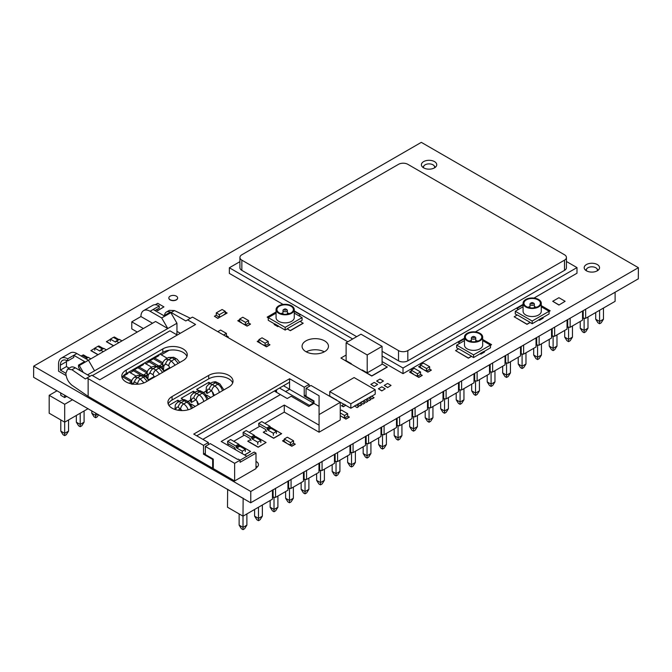 <?xml version="1.0" encoding="UTF-8"?>
<svg xmlns="http://www.w3.org/2000/svg" width="672" height="672" viewBox="0 0 672 672"><rect width="100%" height="100%" fill="white"/><g stroke="black" fill="none" stroke-linecap="round" stroke-linejoin="round"><path stroke-width="1.01" d="M422.822 167.311A6.796 3.923 180 0 1 422.864 167.252L424.015 165.757A5.536 3.192 180 0 1 432.978 164.808A5.536 3.192 180 0 1 434.12 165.757A5.536 3.192 180 0 1 434.398 167.924M434.12 165.757L435.271 167.252A6.796 3.923 180 0 1 435.313 167.311M423.746 167.924A5.536 3.192 180 0 1 424.015 165.757M60.505 392.725A4.385 2.528 60 0 1 60.799 394.414L60.799 395.312L64.672 397.547L64.672 395.758A8.77 5.065 -120 0 0 64.646 395.119M60.799 419.933L60.799 431.122L63.05 434.7L64.672 435.632L66.293 434.7L68.552 431.122L64.672 433.356L64.672 422.167L49.182 413.221L49.182 395.321L57.086 390.751M64.672 435.632L64.672 433.356L60.799 431.122M91.804 410.802L91.804 413.213L94.063 416.8L95.684 417.732L97.297 416.8L98.608 414.725M97.776 414.246L95.684 415.456L95.684 413.036M95.684 417.732L95.684 415.456L91.804 413.213M78.59 425.762L80.212 426.703L80.212 424.427L76.331 422.184L78.59 425.762M64.672 397.547L66.763 396.337M68.552 431.122L68.552 419.95M80.212 426.703L81.824 425.762L84.084 422.184L80.212 424.427L80.212 413.213M76.331 415.456L76.331 422.184M49.182 395.321L64.688 404.275L72.593 399.706M84.084 410.978L84.084 422.184M64.688 404.275L64.688 422.176L88.099 408.66M585.623 270.253A6.796 3.923 180 0 1 585.665 270.194L586.816 268.699A5.536 3.192 180 0 1 595.778 267.75A5.536 3.192 180 0 1 596.921 268.699A5.536 3.192 180 0 1 597.198 270.866M257.006 467.191A6.796 3.923 180 0 0 256.964 467.132L255.998 465.889A5.536 3.192 180 0 1 256.091 467.804M596.921 268.699L598.072 270.194A6.796 3.923 180 0 1 598.114 270.253M586.547 270.866A5.536 3.192 180 0 1 586.816 268.699M272.404 510.804L274.016 511.745L274.016 509.46L270.144 507.226L272.404 510.804M334.421 475.003L336.042 475.936L336.042 473.659L332.161 471.416L334.421 475.003M396.438 439.194L398.059 440.126L398.059 437.85L394.178 435.616L396.438 439.194M458.455 403.385L460.076 404.317L460.076 402.041L456.204 399.806L458.455 403.385M520.481 367.584L522.094 368.516L522.094 366.24L518.221 363.997L520.481 367.584M582.498 331.775L584.119 332.707L584.119 330.431L580.238 328.196L582.498 331.775M254.604 509.46L254.604 516.163L256.864 519.742L258.485 520.674L260.106 519.742L262.357 516.163L258.485 518.398L258.485 507.226M258.485 520.674L258.485 518.398L254.604 516.163M285.617 491.56L285.617 498.254L287.876 501.841L289.489 502.774L291.11 501.841L293.37 498.254L289.489 500.497L289.489 488.174M289.489 502.774L289.489 500.497L285.617 498.254M316.63 473.659L316.63 480.354L318.881 483.932L320.502 484.865L322.123 483.932L324.383 480.354L320.502 482.588L320.502 470.274M320.502 484.865L320.502 482.588L316.63 480.354M347.634 455.75L347.634 462.454L349.894 466.032L351.515 466.964L353.128 466.032L355.387 462.454L351.515 464.688L351.515 452.365M351.515 466.964L351.515 464.688L347.634 462.454M378.647 437.85L378.647 444.545L380.906 448.123L382.519 449.064L384.14 448.123L386.4 444.545L382.519 446.788L382.519 434.465M382.519 449.064L382.519 446.788L378.647 444.545M409.66 419.95L409.66 426.644L411.911 430.223L413.532 431.155L415.153 430.223L417.404 426.644L413.532 428.879L413.532 416.564M413.532 431.155L413.532 428.879L409.66 426.644M440.664 402.041L440.664 408.736L442.924 412.322L444.545 413.255L446.158 412.322L448.417 408.736L444.545 410.978L444.545 398.656M444.545 413.255L444.545 410.978L440.664 408.736M471.677 384.14L471.677 390.835L473.936 394.414L475.549 395.354L477.17 394.414L479.43 390.835L475.549 393.078L475.549 380.755M475.549 395.354L475.549 393.078L471.677 390.835M502.681 366.24L502.681 372.935L504.941 376.513L506.562 377.446L508.183 376.513L510.434 372.935L506.562 375.169L506.562 362.855M506.562 377.446L506.562 375.169L502.681 372.935M533.694 348.331L533.694 355.026L535.954 358.613L537.575 359.545L539.188 358.613L541.447 355.026L537.575 357.269L537.575 344.946M537.575 359.545L537.575 357.269L533.694 355.026M564.707 330.431L564.707 337.126L566.958 340.704L568.579 341.645L570.2 340.704L572.46 337.126L568.579 339.368L568.579 327.046M568.579 341.645L568.579 339.368L564.707 337.126M595.711 312.53L595.711 319.225L597.971 322.804L599.592 323.736L601.213 322.804L603.464 319.225L599.592 321.46L599.592 310.288M599.592 323.736L599.592 321.46L595.711 319.225M551.485 349.675L553.106 350.608L553.106 348.331L549.234 346.097L551.485 349.675M489.468 385.484L491.089 386.417L491.089 384.14L487.208 381.906L489.468 385.484M427.451 421.294L429.072 422.226L429.072 419.95L425.191 417.707L427.451 421.294M365.434 457.094L367.046 458.035L367.046 455.75L363.174 453.516L365.434 457.094M303.408 492.904L305.029 493.836L305.029 491.56L301.157 489.325L303.408 492.904M241.391 528.713L243.012 529.645L243.012 527.369L239.131 525.126L241.391 528.713M615.115 292.219L615.115 301.325L585.648 318.335L582.548 318.335M583.204 317.957L583.204 310.632M582.548 311.01L582.548 320.124L570.15 327.289L567.042 327.289M567.697 326.911L567.697 319.586M567.042 319.964L567.042 329.078L554.644 336.244L551.544 336.244M552.199 335.866L552.199 328.541M551.544 328.919L551.544 338.033L539.137 345.19L536.038 345.19M536.693 344.812L536.693 337.487M536.038 337.865L536.038 346.979L523.631 354.144L520.531 354.144M521.186 353.766L521.186 346.441M520.531 346.819L520.531 355.933L508.124 363.098L505.025 363.098M505.68 362.72L505.68 355.396M505.025 355.774L505.025 364.888L492.626 372.044L489.518 372.044M490.174 371.666L490.174 364.342M489.518 364.72L489.518 373.834L477.12 380.999L474.02 380.999M474.676 380.621L474.676 373.296M474.02 373.674L474.02 382.788L461.614 389.953L458.514 389.953M459.169 389.575L459.169 382.25M458.514 382.628L458.514 391.742L446.107 398.899L443.008 398.899M443.663 398.521L443.663 391.196M443.008 391.583L443.008 400.688L430.601 407.854L427.501 407.854M428.156 407.476L428.156 400.151M427.501 400.529L427.501 409.643L415.094 416.808L411.995 416.808M412.65 416.43L412.65 409.105M411.995 409.483L411.995 418.597L399.596 425.754L396.488 425.754M397.144 425.376L397.144 418.051M396.488 418.438L396.488 427.543L384.09 434.708L380.99 434.708M381.646 434.33L381.646 427.006M380.99 427.384L380.99 436.498L368.584 443.663L365.484 443.663M366.139 443.285L366.139 435.96M365.484 436.338L365.484 445.452L353.077 452.609L349.978 452.609M350.633 452.231L350.633 444.914M349.978 445.292L349.978 454.398L337.571 461.563L334.471 461.563M335.126 461.185L335.126 453.86M334.471 454.238L334.471 463.352L322.073 470.518L318.965 470.518M319.62 470.14L319.62 462.815M318.965 463.193L318.965 472.307L306.566 479.464L303.467 479.464M304.122 479.086L304.122 471.769M303.467 472.147L303.467 481.253L291.06 488.418L287.96 488.418M288.616 488.04L288.616 480.715M287.96 481.093L287.96 490.207L275.554 497.372L272.454 497.372M273.109 496.994L273.109 489.67M274.016 511.745L275.638 510.804L277.897 507.226L274.016 509.46L274.016 497.129M270.144 500.497L270.144 507.226M336.042 475.936L337.655 475.003L339.914 471.416L336.042 473.659L336.042 461.328M332.161 464.688L332.161 471.416M398.059 440.126L399.68 439.194L401.932 435.616L398.059 437.85L398.059 425.519M394.178 428.879L394.178 435.616M460.076 404.317L461.698 403.385L463.957 399.806L460.076 402.041L460.076 389.71M456.204 393.078L456.204 399.806M522.094 368.516L523.715 367.584L525.974 363.997L522.094 366.24L522.094 353.909M518.221 357.269L518.221 363.997M584.119 332.707L585.732 331.775L587.992 328.196L584.119 330.431L584.119 318.1M580.238 321.46L580.238 328.196M262.357 516.163L262.357 504.991M293.37 498.254L293.37 487.082M324.383 480.354L324.383 469.182M355.387 462.454L355.387 451.282M386.4 444.545L386.4 433.373M417.404 426.644L417.404 415.472M448.417 408.736L448.417 397.572M479.43 390.835L479.43 379.663M510.434 372.935L510.434 361.763M541.447 355.026L541.447 343.854M572.46 337.126L572.46 325.954M603.464 319.225L603.464 308.053M553.106 350.608L554.728 349.675L556.987 346.097L553.106 348.331L553.106 336M549.234 339.36L549.234 346.097M491.089 386.417L492.71 385.484L494.962 381.906L491.089 384.14L491.089 371.809M487.208 375.169L487.208 381.906M429.072 422.226L430.685 421.294L432.944 417.707L429.072 419.95L429.072 407.618M425.191 410.978L425.191 417.707M367.046 458.035L368.668 457.094L370.927 453.516L367.046 455.75L367.046 443.419M363.174 446.788L363.174 453.516M305.029 493.836L306.65 492.904L308.902 489.325L305.029 491.56L305.029 479.228M301.157 482.588L301.157 489.325M243.012 529.645L244.625 528.713L246.884 525.126L243.012 527.369L243.012 516.163L227.489 507.217L227.648 489.224M239.131 513.937L239.131 525.126M585.648 318.335L585.648 309.221M570.15 327.289L570.15 318.175M554.644 336.244L554.644 327.13M539.137 345.19L539.137 336.076M523.631 354.144L523.631 345.03M508.124 363.098L508.124 353.984M492.626 372.044L492.626 362.93M477.12 380.999L477.12 371.885M461.614 389.953L461.614 380.839M446.107 398.899L446.107 389.785M430.601 407.854L430.601 398.74M415.094 416.808L415.094 407.694M399.596 425.754L399.596 416.64M384.09 434.708L384.09 425.594M368.584 443.663L368.584 434.549M353.077 452.609L353.077 443.495M337.571 461.563L337.571 452.449M322.073 470.518L322.073 461.404M306.566 479.464L306.566 470.35M291.06 488.418L291.06 479.304M275.554 497.372L275.554 488.258M272.454 490.048L272.454 499.162L242.995 516.172L243.146 498.179M227.489 489.317L242.995 498.263M277.897 496.02L277.897 507.226M339.914 460.211L339.914 471.416M401.932 424.402L401.932 435.616M463.957 388.601L463.957 399.806M525.974 352.792L525.974 363.997M587.992 316.982L587.992 328.196M556.987 334.891L556.987 346.097M494.962 370.692L494.962 381.906M432.944 406.501L432.944 417.707M370.927 442.31L370.927 453.516M308.902 478.111L308.902 489.325M246.884 513.92L246.884 525.126M33.692 366.148L250.765 491.467L638.383 267.683L421.319 142.355L33.692 366.148L33.617 377.294L250.681 502.79L638.308 278.821M172.066 408.173A14.246 8.224 0 0 0 192.209 408.173L228.841 387.03A14.246 8.224 0 0 0 233.008 381.217A14.246 8.224 0 0 0 224.221 373.615A14.246 8.224 0 0 0 208.698 375.396L172.066 396.547A14.246 8.224 0 0 0 167.899 402.36A14.246 8.224 0 0 0 172.066 408.173M125.966 381.872A14.246 8.224 0 0 0 146.378 381.713L183.053 360.604A14.314 8.266 0 0 0 187.261 354.749A14.314 8.266 0 0 0 178.416 347.113A14.314 8.266 0 0 0 162.809 348.911L126.244 370.087A14.246 8.224 0 0 0 121.792 376.06A14.246 8.224 0 0 0 125.966 381.872M213.276 467.914L212.663 468.266L88.133 396.371L71.98 385.258C68.284 382.217 66.242 378.227 65.856 373.288L67.645 369.037L70.568 367.349A9.492 5.485 60 0 1 75.314 367.819L71.98 369.751L67.645 369.037M196.753 435.817L289.573 382.225L289.573 378.748L193.738 434.078L208.387 442.537L203.507 445.36L87.024 377.983L91.795 375.22L99.733 379.806L195.569 324.475L187.631 319.889L185.8 320.947L171.15 312.488A9.492 5.485 -120 0 0 166.404 312.018A9.492 5.485 -120 0 0 164.489 315.462M89.964 376.278L75.314 367.819M180.306 333.287L176.954 331.346M309.112 386.501L309.112 384.384L304.223 387.206L289.573 378.748M309.112 384.384L193.738 317.78L192.41 317.134L187.631 319.889M88.133 396.371L88.133 378.748M205.338 453.113L203.507 454.171L212.663 459.455L212.663 468.266M203.507 454.171L203.507 445.36M289.573 389.281L285.608 391.566L289.573 389.323L289.573 382.225M306.054 394.96L304.223 396.018L313.379 401.302L313.379 403.066L289.573 389.323M304.223 396.018L304.223 387.206M208.387 444.654L208.387 442.537M313.379 403.066L309.414 405.359L285.608 391.608M213.276 459.102L205.338 454.524L205.338 446.418L234.637 463.327L234.637 480.95L213.276 468.619L213.276 459.102L212.663 459.455M313.379 401.302L313.992 400.949L313.992 403.418L319.074 406.35M309.414 405.359L309.414 406.064M289.573 389.256L283.492 385.745M168.218 404.099A14.246 8.224 180 0 1 172.066 400.025L208.698 378.882A14.246 8.224 180 0 1 222.785 376.807A14.246 8.224 180 0 1 232.688 382.956M122.111 377.798A14.246 8.224 180 0 1 126.244 373.573L162.809 352.397A14.314 8.266 180 0 1 176.988 350.297A14.314 8.266 180 0 1 186.942 356.488M279.502 388.046L285.608 391.566M166.404 312.018L169.327 310.338L174.485 310.565L190.42 318.284M87.024 377.983L85.352 378.949L71.98 369.751M126.244 373.573L126.244 370.087M266.641 431.458A0.865 0.496 -120 0 1 266.028 430.408A0.865 0.496 60 0 0 265.423 429.349L258.703 425.468L258.703 423.352L261.761 421.596L269.816 426.25A0.773 0.445 60 0 1 270.371 427.199L270.371 427.342A0.773 0.445 -120 0 0 270.917 428.291L276.41 431.458L276.41 433.574M251.059 440.454A0.865 0.496 -120 0 1 250.446 439.404A0.865 0.496 60 0 0 249.841 438.346L243.121 434.465L243.121 432.356L246.17 430.592L254.234 435.246L251.185 437.01A0.773 0.445 60 0 1 251.731 437.959L251.731 438.102A0.773 0.445 -120 0 0 252.286 439.051L257.771 442.218L257.771 444.335M235.553 449.408A0.865 0.496 -120 0 1 234.94 448.35A0.865 0.496 60 0 0 234.335 447.292L227.615 443.419L227.615 441.302L230.672 439.538L238.736 444.2L235.679 445.956A0.773 0.445 60 0 1 236.233 446.914L236.233 447.048A0.773 0.445 -120 0 0 236.779 448.006L242.264 451.172L242.264 453.289M85.68 358.655L87.956 357.336A0.773 0.445 -120 0 1 88.351 357.37L90.88 358.84M103.337 351.649L100.8 350.188A0.773 0.445 60 0 0 100.254 350.498L99.641 350.927A0.865 0.496 -120 0 0 100.254 350.574M100.414 350.146L103.463 348.382A0.773 0.445 -120 0 1 103.849 348.424L106.386 349.885M313.992 400.949L306.054 396.371L306.054 388.265L319.074 395.774L319.074 432.205L284.281 412.112L284.281 405.065L221.206 441.479L246.842 456.28M284.281 412.112L264.81 423.352M259.93 426.174L249.228 432.356M244.339 435.17L233.722 441.302M228.841 444.125L227.312 445.007M78.523 365.098L84.63 361.57L73.786 355.312L67.687 358.84A12.953 7.476 -120 0 0 61.211 358.193L70.367 352.909A12.953 7.476 60 0 1 76.843 353.548L88.444 360.242L155.585 321.476L167.798 328.524L94.542 370.818L88.444 360.242L79.279 365.534L78.523 365.098L78.523 367.206L80.665 370.91M128.948 372.002L130.25 372.758L133.552 370.81L140.288 374.699M144.43 363.04L145.757 363.804L149.058 361.855L155.795 365.744M154.98 310.556L159.247 308.087L159.247 305.97L153.149 309.498L163.985 315.756L170.092 312.228L170.848 312.665L161.692 317.957L167.798 328.524L176.954 323.24L170.848 312.665M76.843 353.548L73.786 355.312L73.786 357.428L67.687 360.948A10.357 5.981 -120 0 0 62.504 360.436A10.357 5.981 -120 0 0 60.362 365.182L60.362 370.112L65.856 373.288M66.553 360.402A10.357 5.981 -120 0 0 66.461 361.654L66.461 366.593L69.174 368.155M205.338 446.418L210.218 443.596L237.686 459.455L238.274 459.119L240.106 460.177L234.637 463.327M240.106 462.286L240.106 460.177L254.167 452.054L255.998 453.113L240.106 462.286M306.054 388.265L310.943 385.442L340.242 402.36L340.242 419.983L319.074 432.205M319.074 414.582L340.242 402.36M276.478 389.785A5.242 3.024 180 0 1 275.016 391.44L280.417 394.607L202.894 439.362M280.417 394.565L202.86 439.345M280.417 394.607L287.221 398.538L291.194 396.245L308.801 406.417L313.992 403.418M319.074 425.158L284.281 405.065M159.911 354.077L161.263 354.85L169.142 350.263M179.542 401.176L177.87 400.201L168.89 405.384M195.048 392.221L193.376 391.255L181.163 398.303L183.649 399.739M191.218 404.107L195.241 406.426M210.554 383.267L208.874 382.301L196.669 389.348L199.156 390.785M206.724 395.153L210.748 397.48M136.198 376.144L130.25 372.716M167.202 358.243L161.263 354.808M163.439 370.163L164.942 371.028M151.704 367.189L145.757 363.762M147.932 379.117L149.411 379.966M61.211 358.193A12.953 7.476 -120 0 0 58.531 364.123L58.531 371.171L66.083 375.53M67.687 358.84L67.687 360.948M66.461 366.593L60.362 370.112M234.637 480.95L255.998 468.619L255.998 453.113M177.257 335.051L169.932 330.817L92.408 375.572M132.241 370.096L133.51 370.835M147.722 361.133L149.016 361.88M79.279 365.534L83.252 372.406M87.528 374.875L94.542 370.818M143.38 328.524L131.779 321.829L131.779 328.877L137.273 332.052M152.536 323.24L140.935 316.546L131.779 321.829M203.49 392.507L206.161 390.961M187.984 401.453L190.579 399.958M174.434 409.273L175.081 408.904M123.665 376.001L131.872 380.738L123.656 376.001M139.163 367.046L147.378 371.784L139.163 367.055M176.954 323.24L176.954 333.816L176.039 334.345M161.692 317.957L150.091 311.262A12.953 7.476 -120 0 0 143.615 310.615A12.953 7.476 -120 0 0 140.935 316.546M143.615 310.615L152.771 305.332A12.953 7.476 60 0 1 159.247 305.97M133.064 370.574L143.438 364.577L143.438 363.611M122.808 376.488L127.932 373.531L127.932 372.59M148.571 361.62L158.945 355.631L158.945 354.631M177.87 400.201L177.87 402.142M193.376 391.255L193.376 393.187M208.874 382.301L208.874 384.233M86.898 357.949L82.337 355.312L81.119 356.017M154.468 377.059L153.107 374.732L150.032 372.994L148.336 374.774L147.84 378.983M102.404 348.995L97.843 346.357L94.786 348.121L99.641 350.927M94.786 348.121L94.786 350.238M170.058 368.088L168.689 365.736L165.614 363.997L163.918 365.778L163.397 370.096M117.986 339.998L113.425 337.361L110.368 339.125L115.223 341.93A0.865 0.496 -120 0 0 115.836 341.578L115.836 341.502A0.773 0.445 60 0 1 115.996 341.149L119.045 339.385A0.773 0.445 60 0 1 119.44 339.427L121.968 340.889M115.996 341.149A0.773 0.445 60 0 1 116.382 341.191L118.919 342.653M110.368 339.125L110.368 341.242M197.929 404.872L196.686 400.714L193.746 398.11L192.427 398.185L191.52 399.714L191.444 402.436A4.318 2.495 180 0 1 190.579 400.94L190.579 398.168A4.318 2.495 0 0 0 191.52 399.714M260.828 442.571L260.828 440.454L255.335 437.287A0.773 0.445 60 0 1 254.789 436.338L254.789 436.195A0.773 0.445 -120 0 0 254.234 435.246M251.185 437.01L243.121 432.356M260.828 440.454L257.771 442.218M181.7 410.584L178.24 407.064L176.921 407.131L176.014 408.668A4.318 2.495 0 0 1 175.081 407.123L175.081 409.5M235.679 445.956L227.615 441.302M245.322 451.525L245.322 449.408L239.828 446.242A0.773 0.445 60 0 1 239.282 445.292L239.282 445.15A0.773 0.445 -120 0 0 238.736 444.2M245.322 449.408L242.264 451.172M213.511 395.875L212.268 391.717L209.328 389.113L208.009 389.189L207.102 390.718L207.026 393.439A4.318 2.495 180 0 1 206.161 391.944L206.161 389.172A4.318 2.495 0 0 0 207.102 390.718M269.816 426.25L266.767 428.014A0.773 0.445 60 0 1 267.322 428.963L267.322 429.106A0.773 0.445 -120 0 0 267.868 430.055L273.353 433.222L273.353 435.338M266.767 428.014L258.703 423.352M276.41 431.458L273.353 433.222M147.118 381.293L143.472 377.126A4.318 2.738 -54.5 0 1 145.984 377.135L142.85 375.329L137.483 375.404L134.417 377.168L137.802 377.555A4.318 2.722 125.1 0 0 134.526 381.948L133.72 382.158M138.012 384.208L137.6 383.687A4.318 2.218 115.1 0 1 140.263 378.983L143.472 377.126L141.002 375.707L137.802 377.555L140.263 378.983L143.959 382.897M162.632 372.364L158.978 368.172A4.318 2.738 -54.5 0 1 161.482 368.18A4.318 2.738 -54.5 0 1 161.49 368.18L158.348 366.374L152.989 366.45L149.923 368.222L153.308 368.6A4.318 2.722 125.1 0 0 150.032 372.994L149.226 373.204M153.107 374.732A4.318 2.218 115.1 0 1 155.77 370.028L158.978 368.172L156.509 366.752L153.308 368.6L155.77 370.028L159.566 374.128M178.223 363.384L174.56 359.176A4.318 2.738 -54.5 0 1 177.072 359.184L173.939 357.378A4.318 2.234 -64.7 0 1 173.939 357.378L168.571 357.454L165.505 359.226L168.89 359.604A4.318 2.722 125.1 0 0 165.614 363.997L164.808 364.207M168.689 365.736A4.318 2.218 115.1 0 1 171.352 361.032L174.56 359.176L172.091 357.756L168.89 359.604L171.352 361.032L175.157 365.148M173.93 357.378A4.318 2.234 -64.7 0 0 172.091 357.756L168.571 357.454M158.348 366.374A4.318 2.234 -64.7 0 0 156.509 366.752L152.989 366.45M142.85 375.329A4.318 2.234 -64.7 0 0 141.002 375.707L137.483 375.404M134.333 369.835L143.363 375.052L145.748 375.581A4.318 3.184 88.3 0 0 144.866 376.396M149.915 360.839L158.945 366.055L161.339 366.584A4.318 3.184 88.3 0 0 160.406 367.458M148.814 379.621L154.232 376.496M164.321 370.675L169.814 367.5M137.6 383.687L134.526 381.948L132.745 384.384M180.499 408.752L177.962 410.222M196.006 399.798L191.444 402.436M211.588 390.802L207.026 393.439M161.339 366.584L161.902 366.526A4.318 3.452 79.2 0 0 160.742 367.676M162.649 366.248L162.59 366.24A4.318 3.268 24.9 0 0 163.456 369.818A11.222 6.476 60 0 1 163.346 370.037M162.59 366.24L162.809 364.82A4.318 2.47 0.5 0 0 163.834 366.433M162.809 364.82L162.809 364.106A4.318 2.47 0.5 0 0 163.918 365.778M145.748 375.581L146.32 375.522A4.318 3.452 79.2 0 0 145.202 376.606M147.067 375.245L147.008 375.236A4.318 3.268 24.9 0 0 147.874 378.815A11.222 6.476 60 0 1 147.806 378.941M147.008 375.236L147.227 373.817A4.318 2.47 0.5 0 0 148.243 375.43M147.227 373.817L147.227 373.103A4.318 2.47 0.5 0 0 148.336 374.774M131.502 384.191L131.72 382.771A4.318 2.47 0.5 0 0 132.275 383.989M131.72 382.771L131.729 382.057A4.318 2.47 0.5 0 0 132.829 383.729M284.39 310.01A1.1 0.63 0 0 0 285.936 310.01A1.1 0.63 0 0 0 285.936 309.112L286.709 309.557A2.192 1.268 180 0 1 287.356 310.456A2.192 1.268 180 0 1 286.003 311.623A2.192 1.268 180 0 1 283.609 311.354A2.192 1.268 180 0 1 282.971 310.456A2.192 1.268 180 0 1 283.609 309.557L284.39 309.112A1.1 0.63 0 0 0 284.39 310.01M278.729 313.278A9.097 5.25 0 0 0 288.641 314.412A9.097 5.25 0 0 0 294.26 309.557A9.097 5.25 0 0 0 291.598 305.844A9.097 5.25 0 0 0 281.677 304.71A9.097 5.25 0 0 0 276.066 309.557A9.097 5.25 0 0 0 278.729 313.278M276.066 309.557L276.066 317.621A9.097 5.25 0 0 0 278.729 321.334A9.097 5.25 0 0 0 288.641 322.468A9.097 5.25 0 0 0 294.26 317.621L294.26 309.557M280.812 313.589A8.224 4.746 180 0 1 282.971 313.043M287.356 313.043A8.224 4.746 180 0 1 289.514 313.589M290.976 306.205A8.224 4.746 0 0 0 282.013 305.172A8.224 4.746 0 0 0 276.94 309.557A8.224 4.746 0 0 0 279.35 312.917A8.224 4.746 0 0 0 288.305 313.95A8.224 4.746 0 0 0 293.387 309.557A8.224 4.746 0 0 0 290.976 306.205M531.401 303.66A1.1 0.63 0 0 0 532.955 303.66A1.1 0.63 0 0 0 532.955 302.77L533.728 303.215A2.192 1.268 180 0 1 534.366 304.114A2.192 1.268 180 0 1 533.014 305.281A2.192 1.268 180 0 1 530.628 305.004A2.192 1.268 180 0 1 529.981 304.114A2.192 1.268 180 0 1 530.628 303.215L531.401 302.77A1.1 0.63 0 0 0 531.401 303.66M472.794 337.504A1.1 0.63 0 0 0 474.34 337.504A1.1 0.63 0 0 0 474.34 336.605L475.121 337.05A2.192 1.268 180 0 1 475.759 337.949A2.192 1.268 180 0 1 474.407 339.116A2.192 1.268 180 0 1 472.013 338.848A2.192 1.268 180 0 1 471.374 337.949A2.192 1.268 180 0 1 472.013 337.05L472.794 336.605A1.1 0.63 0 0 0 472.794 337.504M467.132 340.771A9.097 5.25 0 0 0 477.053 341.905A9.097 5.25 0 0 0 482.664 337.05A9.097 5.25 0 0 0 480.001 333.337A9.097 5.25 0 0 0 470.081 332.203A9.097 5.25 0 0 0 464.47 337.05A9.097 5.25 0 0 0 467.132 340.771M464.47 337.05L464.47 345.114A9.097 5.25 0 0 0 467.132 348.827A9.097 5.25 0 0 0 477.053 349.961A9.097 5.25 0 0 0 482.664 345.114L482.664 337.05M469.216 341.082A8.224 4.746 180 0 1 471.374 340.536M475.759 340.536A8.224 4.746 180 0 1 477.918 341.082M479.38 333.698A8.224 4.746 0 0 0 470.417 332.665A8.224 4.746 0 0 0 465.343 337.05A8.224 4.746 0 0 0 467.754 340.41A8.224 4.746 0 0 0 476.717 341.443A8.224 4.746 0 0 0 481.79 337.05A8.224 4.746 0 0 0 479.38 333.698M525.739 306.928A9.097 5.25 0 0 0 535.66 308.07A9.097 5.25 0 0 0 541.279 303.215A9.097 5.25 0 0 0 538.608 299.502A9.097 5.25 0 0 0 528.696 298.36A9.097 5.25 0 0 0 523.076 303.215A9.097 5.25 0 0 0 525.739 306.928M523.076 303.215L523.076 311.27A9.097 5.25 0 0 0 525.739 314.992A9.097 5.25 0 0 0 535.66 316.126A9.097 5.25 0 0 0 541.279 311.27L541.279 303.215M527.822 307.247A8.224 4.746 180 0 1 529.981 306.701M534.366 306.701A8.224 4.746 180 0 1 536.525 307.247M537.986 299.863A8.224 4.746 0 0 0 529.032 298.83A8.224 4.746 0 0 0 523.95 303.215A8.224 4.746 0 0 0 526.361 306.575A8.224 4.746 0 0 0 535.324 307.6A8.224 4.746 0 0 0 540.397 303.215A8.224 4.746 0 0 0 537.986 299.863M255.998 467.855A7.678 4.427 0 0 0 258.434 464.612A7.678 4.427 0 0 0 256.192 461.479A7.678 4.427 0 0 0 255.998 461.378M324.601 340.88A13.205 7.619 0 0 0 310.212 339.234A13.205 7.619 0 0 0 302.064 346.273A13.205 7.619 0 0 0 305.928 351.666A13.205 7.619 0 0 0 320.317 353.312A13.205 7.619 0 0 0 328.465 346.273A13.205 7.619 0 0 0 324.601 340.88M324.316 351.826A13.205 7.619 0 0 0 306.214 351.826M434.498 161.599A7.678 4.427 0 0 0 426.132 160.642A7.678 4.427 0 0 0 421.394 164.732A7.678 4.427 0 0 0 423.637 167.866A7.678 4.427 0 0 0 432.004 168.832A7.678 4.427 0 0 0 436.741 164.732A7.678 4.427 0 0 0 434.498 161.599M597.299 264.55A7.678 4.427 0 0 0 588.932 263.584A7.678 4.427 0 0 0 584.195 267.683A7.678 4.427 0 0 0 586.446 270.808A7.678 4.427 0 0 0 594.804 271.774A7.678 4.427 0 0 0 599.542 267.683A7.678 4.427 0 0 0 597.299 264.55M638.383 267.683L638.308 278.956M170.134 299.729A4.385 2.528 0 0 0 174.913 300.275A4.385 2.528 0 0 0 177.626 297.931A4.385 2.528 0 0 0 176.341 296.142A4.385 2.528 0 0 0 171.562 295.596A4.385 2.528 0 0 0 168.848 297.931A4.385 2.528 0 0 0 170.134 299.729M168.857 298.024A4.385 2.528 0 0 0 168.848 298.116A4.385 2.528 0 0 0 170.134 299.905A4.385 2.528 0 0 0 174.913 300.451A4.385 2.528 0 0 0 177.626 298.116A4.385 2.528 0 0 0 177.618 298.024M276.066 313.11L268.262 317.621L285.163 327.373L302.064 317.621L294.26 313.11M455.566 350.608L468.384 358.008L471.526 356.194L458.707 348.793L455.566 350.608L468.384 358.193L471.526 356.378L473.567 357.554L480.186 353.732L480.892 354.136L484.546 352.027L483.848 351.439L480.186 353.556L480.892 354.136M464.47 340.603L456.666 345.114L456.666 347.794L458.556 348.886M490.468 345.442L491.568 344.627L482.664 339.486M484 351.532L490.468 347.794L490.468 345.114L482.664 340.603M382.091 361.586L403.015 373.666L464.47 338.192M475.356 331.901L523.076 304.349M533.963 298.066L576.988 273.227L576.988 267.59L566.429 261.492M239.921 261.677L229.362 267.767L229.362 273.412L283.114 304.441M294.26 310.876L347.819 341.804M411.239 370.936L409.567 372.078L418.799 377.404L422.209 375.438L420.538 374.296M340.242 415.682L345.92 419.118L349.331 417.152L347.668 416.01M227.648 337.352L228.287 336.806L226.43 335.731M94.786 348.264L90.913 350.683L97.952 354.749M156.274 309.8L157.735 310.649L163.934 306.886L157.735 303.307L155.274 304.727M244.675 455.028L250.589 451.441L240.223 445.452L239.476 445.88M266.045 430.542L263.29 432.306L273.664 438.295L281.602 433.717L271.228 427.552L270.564 427.93M298.998 315.848L300.426 314.84L294.26 311.338M346.114 355.043L340.922 358.042L371.776 376.034L387.282 367.088L382.091 363.913M374.22 386.534L377.63 384.384L374.22 382.418L370.81 384.384L374.22 386.534L377.63 384.384M387.635 387.568L391.045 385.417L387.635 383.443L384.216 385.417L387.635 387.568L391.045 385.417M464.47 338.831L458.304 342.334L459.732 343.342M558.919 305.054L565.127 301.291L558.919 297.713L552.72 301.291L558.919 305.054L565.127 301.291M523.076 304.996L516.911 308.498L518.339 309.498M381.814 390.919L385.224 388.769L381.814 386.803L378.403 388.769L381.814 390.919L385.224 388.769M380.033 383.174L383.443 381.032L380.033 379.058L376.622 381.032L380.033 383.174L383.443 381.032M340.922 358.042L350.843 363.955L351.313 363.686M250.454 439.538L247.792 441.26L258.166 447.25L266.095 442.487L255.721 436.498L254.974 436.926M110.368 339.268L106.411 341.737L113.459 345.803M216.292 315.185L214.427 316.26L217.837 318.234L227.069 313.085L225.204 311.833M214.427 316.26L217.837 318.41L221.248 316.26L219.391 317.159L216.292 315.37L216.292 312.858L219.391 314.647L225.204 311.296L225.204 313.799L223.658 315.05M239.694 319.561L237.829 320.813L247.061 326.138L250.471 324.164L248.606 322.913M258.93 340.368L257.267 341.51L266.49 346.836L269.9 344.862L268.229 343.728M284.256 439.774L282.584 440.916L291.808 446.242L295.218 444.276L293.555 443.134M420.344 365.677L418.681 366.82L427.904 372.145L431.315 370.171L429.652 369.037M336.386 400.134L343.871 404.242M329.759 391.616L350.843 403.788L375.186 389.735L354.102 377.563L329.759 391.616L329.759 396.094L334.715 398.95M371.658 396.253L375.186 394.212L375.186 389.735M372.38 398.815L374.086 397.656L371.498 396.161L369.793 397.144L372.38 398.815L369.793 397.144M368.6 398.009L369.793 397.32M369.331 400.579L371.036 399.412L368.449 397.925L366.744 398.908L369.331 400.579L366.744 398.908M365.551 399.773L366.744 399.084M366.274 402.343L367.979 401.176L365.4 399.68L363.695 400.672L366.274 402.343L363.695 400.672M362.502 401.537L363.695 400.848M363.224 404.107L364.93 402.94L362.342 401.444L360.637 402.436L363.224 404.107L360.637 402.436M359.444 403.301L360.637 402.612M360.167 405.863L361.872 404.704L359.293 403.208L357.588 404.191L360.167 405.863L357.588 404.191M356.395 405.065L357.588 404.376M357.118 407.627L358.823 406.468L356.236 404.972L354.53 405.955L357.118 407.627L354.53 405.955M341.544 405.586L343.249 406.568L345.736 405.132L344.03 404.149L341.544 405.762L343.249 406.745L345.736 405.317L350.843 408.265L354.53 406.132M514.172 316.772L526.991 324.173L530.132 322.358L517.314 314.958L514.172 316.772L526.991 324.349L530.132 322.535L532.174 323.719L538.793 319.897L539.498 320.3L543.161 318.184L542.455 317.604L538.793 319.712L539.498 320.3M523.076 306.768L515.273 311.27L515.273 313.958L517.163 315.05M549.074 311.598L550.183 310.783L541.279 305.642M542.606 317.688L549.074 313.958L549.074 311.27L541.279 306.768M274.184 324.349L277.838 326.466L278.544 326.063L274.882 323.946L274.184 324.534L277.838 326.642L278.544 326.239L285.163 330.061L287.204 328.885L290.346 330.7L303.164 323.299L300.023 321.3L287.204 328.7L290.346 330.7M268.262 317.621L268.262 320.3L274.73 324.038M276.066 311.984L267.154 317.125L268.262 317.948M300.174 321.392L302.064 320.3L302.064 317.621M267.154 317.125L268.262 317.764M290.346 330.515L303.164 323.114M456.666 345.114L473.567 354.866L490.468 345.114M490.468 345.257L491.568 344.627M480.892 353.959L484.546 351.842M515.273 311.27L532.174 321.031L549.074 311.27M549.074 311.422L550.183 310.783M539.498 320.124L543.161 318.007M241.844 260.148L398.521 350.599A6.577 3.797 0 0 0 407.828 350.599L564.505 260.148A6.577 3.797 0 0 0 566.429 257.46A6.577 3.797 0 0 0 564.505 254.772L407.828 164.321A6.577 3.797 0 0 0 398.521 164.321L241.844 254.772A6.577 3.797 0 0 0 239.921 257.46A6.577 3.797 0 0 0 241.844 260.148L241.844 270.362L356.698 336.672M229.362 267.767L352.699 338.982M382.091 355.95L403.015 368.029L576.988 267.59M407.828 350.599L407.828 360.822L564.505 270.362L564.505 260.148M407.828 360.822A6.577 3.797 180 0 1 398.521 360.822L398.521 350.599M382.091 351.33L398.521 360.822M241.844 270.362A6.577 3.797 180 0 1 239.921 267.683L239.921 257.46M566.429 257.46L566.429 267.683A6.577 3.797 180 0 1 564.505 270.362M336.58 399.848L334.53 399.059M360.167 405.686L361.872 404.704M363.224 403.922L364.93 402.94M369.331 400.403L371.036 399.412M372.38 398.639L374.086 397.656M357.118 407.45L358.823 406.468M366.274 402.158L367.979 401.176M420.538 371.969L414.338 368.382L411.239 370.171L417.438 373.758L420.538 371.969L420.538 374.472L417.438 376.261L415.388 375.253L418.799 377.227L422.209 375.253M409.567 371.902L413.137 373.96M413.137 373.775L411.239 372.683L411.239 370.171M418.681 366.643L422.243 368.701M422.243 368.516L420.344 367.424L420.344 364.913L426.552 368.5L426.552 371.003L424.494 369.995L427.904 371.969L431.315 369.995M426.552 368.5L429.652 366.71L429.652 369.214L426.552 371.003M340.242 412.978L344.568 415.472L347.668 413.683L347.668 416.186L344.568 417.976L342.51 416.968L345.92 418.942L349.331 416.968M282.584 440.74L286.154 442.798M286.154 442.613L284.256 441.521L284.256 439.018L290.455 442.596L290.455 445.099L288.397 444.091L291.808 446.065L295.218 444.091M290.455 442.596L293.555 440.807L293.555 443.31L290.455 445.099M257.267 341.334L260.828 343.392M260.828 343.207L258.93 342.115L258.93 339.604L265.129 343.19L265.129 345.694L263.08 344.686L266.49 346.66L269.9 344.686M265.129 343.19L268.229 341.401L268.229 343.904L265.129 345.694M223.616 335.026L226.43 333.404L226.43 335.908L225.792 336.286M227.497 337.268L228.287 336.806M237.829 320.628L241.399 322.694M241.399 322.51L239.694 321.527L239.694 319.024L245.507 322.375L245.507 324.887L243.65 323.988L247.061 325.962L250.471 323.988M245.507 322.375L248.606 320.586L248.606 323.098L245.507 324.887M223.658 314.874L227.069 312.908M250.782 502.589L250.765 491.467M552.72 301.291L558.919 304.87M516.911 308.498L518.498 309.414M458.304 342.334L459.892 343.249M384.216 385.417L387.635 387.383M378.403 388.769L381.814 390.743M370.81 384.384L374.22 386.358M376.622 381.032L380.033 382.998M361.855 370.129L371.776 375.858L387.282 366.912M362.166 369.953L367.206 372.859L382.091 364.266L382.091 346.366L360.998 334.186L346.114 342.779L367.206 354.959L367.206 372.859M346.114 342.779L346.114 360.688L351.154 363.594M298.838 315.756L300.426 314.84M263.29 432.13L273.664 438.119L281.602 433.532M247.792 441.076L258.166 447.065L266.095 442.487M244.524 454.944L250.589 451.441M234.956 448.493L234.15 448.955M376.001 177.324A4.385 2.528 0 0 0 375.203 177.778M363.199 184.708L356.966 188.311M156.425 309.716L157.735 310.464L163.934 306.886M118.784 339.536L114.349 336.974L113.551 337.436M106.411 341.552L113.61 345.71M103.286 348.491L98.843 345.929L97.969 346.433M90.913 350.507L98.112 354.665M87.78 357.437L83.345 354.875L82.463 355.387M219.391 314.647L219.391 317.159M225.204 311.296L222.104 309.506L216.292 312.858M248.606 320.586L242.794 317.234L239.694 319.024M226.43 333.404L220.618 330.044L217.804 331.674M268.229 341.401L262.03 337.814L258.93 339.604M293.555 440.807L287.356 437.22L284.256 439.018M344.568 415.472L344.568 417.976M347.668 413.683L341.468 410.096L340.242 410.802M429.652 366.71L423.444 363.124L420.344 364.913M417.438 373.758L417.438 376.261M367.206 354.959L382.091 346.366M350.843 403.788L350.843 408.265M403.015 368.029L403.015 373.666M532.174 321.031L532.174 323.719M533.728 303.215L532.955 302.77A1.1 0.63 0 0 0 531.401 302.77M473.567 354.866L473.567 357.554M475.121 337.05L474.34 336.605A1.1 0.63 0 0 0 472.794 336.605M285.163 327.373L285.163 330.061M286.709 309.557L285.936 309.112A1.1 0.63 0 0 0 284.39 309.112M64.672 395.758L65.218 395.447M174.485 310.565L171.15 312.488M162.809 352.397L162.809 348.911M172.066 400.025L172.066 396.547M208.698 378.882L208.698 375.396M129.142 383.258L131.418 381.948L122.581 376.841M142.901 375.354A4.318 2.495 120 0 1 143.363 375.052L146.924 372.994L137.894 367.777M158.416 366.408A4.318 2.495 120 0 1 158.945 366.055L162.506 363.997L153.476 358.781M88.351 357.37L85.907 358.781M103.849 348.424L100.8 350.188M66.461 361.654L60.362 365.182M153.149 309.498L150.091 311.262M119.44 339.427L116.382 341.191M197.971 404.846A11.222 6.476 60 0 1 197.946 404.158L197.946 403.452A2.587 1.495 -120 0 0 196.686 400.714M181.902 410.584A2.587 1.495 -120 0 0 181.18 409.66M213.553 395.85A11.222 6.476 60 0 1 213.536 395.161L213.536 394.456A2.587 1.495 -120 0 0 212.268 391.717M115.836 341.578L115.223 341.93M270.917 428.291L267.868 430.055M270.371 427.199L267.322 428.963M270.371 427.342L267.322 429.106M239.282 445.15L236.233 446.914M239.282 445.292L236.233 447.048M239.828 446.242L236.779 448.006M255.335 437.287L252.286 439.051M254.789 436.338L251.731 438.102M254.789 436.195L251.731 437.959M211.714 390.961A4.318 2.495 120 0 1 214.754 385.997L217.804 384.233L215.368 382.822L212.31 384.586L214.754 385.997A6.905 3.99 60 0 1 219.374 392.49M196.132 399.958A4.318 2.495 120 0 1 199.172 394.993L202.222 393.229L199.786 391.826L196.728 393.582L199.172 394.993A6.905 3.99 60 0 1 203.792 401.486M180.625 408.904A4.318 2.495 120 0 1 183.666 403.948L186.715 402.184L184.279 400.772L181.222 402.536L183.666 403.948A6.905 3.99 60 0 1 188.118 409.828M222.432 390.726A6.905 3.99 -120 0 0 217.804 384.233A4.318 2.495 -60 0 1 219.962 384.023L223.877 389.894M206.85 399.731A6.905 3.99 -120 0 0 202.222 393.229A4.318 2.495 -60 0 1 204.38 393.019L208.295 398.891M191.335 408.643A6.905 3.99 -120 0 0 186.715 402.184A4.318 2.495 -60 0 1 188.874 401.974L192.788 407.845M188.874 401.974L186.438 400.562A4.318 2.495 -60 0 0 184.279 400.772A6.905 3.99 -120 0 0 180.827 400.436L177.769 402.192A6.905 3.99 60 0 1 181.222 402.536A4.318 2.495 120 0 0 178.24 407.064M204.38 393.019L201.944 391.608A4.318 2.495 -60 0 0 199.786 391.826A6.905 3.99 -120 0 0 196.333 391.482L193.276 393.246A6.905 3.99 60 0 1 196.728 393.582A4.318 2.495 120 0 0 193.746 398.11M219.962 384.023L217.518 382.612A4.318 2.495 -60 0 0 215.368 382.822A6.905 3.99 -120 0 0 211.907 382.486L208.858 384.25A6.905 3.99 60 0 1 212.31 384.586A4.318 2.495 120 0 0 209.328 389.113M146.32 375.522A6.905 3.99 -120 0 0 146.975 375.295M161.902 366.526A6.905 3.99 -120 0 0 162.565 366.299M215.006 395.01A4.318 2.495 180 0 1 213.536 394.456M214.208 395.48A4.318 2.495 180 0 1 213.536 395.161M199.424 404.006A4.318 2.495 180 0 1 197.946 403.452M198.626 404.477A4.318 2.495 180 0 1 197.946 404.158M80.615 370.826A4.334 4.334 0 0 0 79.934 370.49M276.553 389.752L276.553 392.33M164.497 370.776L169.89 367.66M148.991 379.722L154.308 376.656M179.802 362.477L177.072 359.184M154.745 358.058L162.96 362.796M162.809 364.106C162.338 362.922 163.229 361.301 165.505 359.226M164.212 371.448L161.482 368.18M147.227 373.103C146.748 371.918 147.647 370.297 149.923 368.222M148.697 380.386L145.984 377.135M131.729 382.057C131.25 380.873 132.14 379.243 134.417 377.168M217.518 382.612C215.628 382.334 217.081 380.906 211.907 382.486M201.944 391.608C200.054 391.331 201.499 389.903 196.333 391.482M206.161 389.172C206.867 387.391 204.91 387.937 208.858 384.25M190.579 398.168C191.293 396.396 189.328 396.934 193.276 393.246M186.438 400.562C184.548 400.285 185.993 398.857 180.827 400.436M175.081 407.123C175.787 405.342 173.821 405.888 177.769 402.192M287.356 310.456L287.356 314.135M475.759 337.949L475.759 341.628M534.366 304.114L534.366 307.793M529.981 304.114L529.981 307.793M471.374 337.949L471.374 341.628M282.971 310.456L282.971 314.135"/></g></svg>
